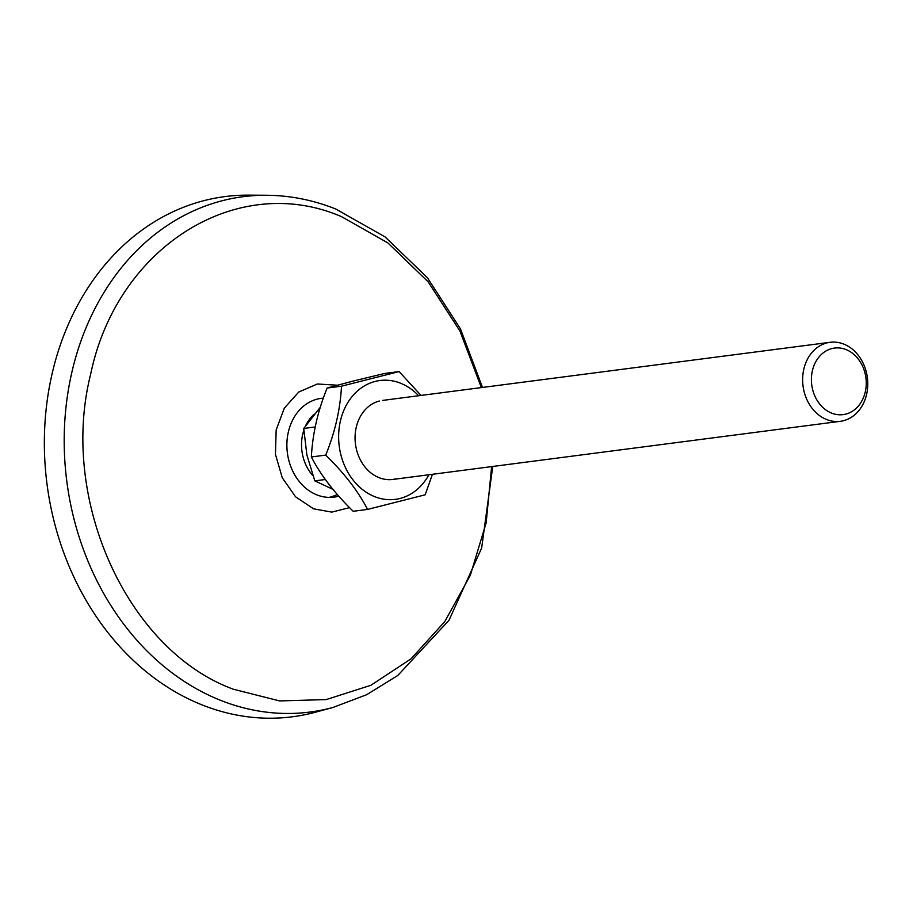 <?xml version="1.0" encoding="UTF-8"?>
<svg xmlns="http://www.w3.org/2000/svg" width="913" height="913" viewBox="0 0 913 913"><rect width="100%" height="100%" fill="white"/><g stroke="black" fill="none" stroke-linecap="round" stroke-linejoin="round"><path stroke-width="1.37" d="M201.933 704.847A262.271 213.516 -97.4 0 1 45.65 414.194A262.271 213.516 -97.4 0 1 248.553 195.142L266.505 195.256A259.84 211.531 -97.4 0 0 65.485 412.265A259.84 211.531 -97.4 0 0 220.307 700.225A259.84 211.531 -97.4 0 0 333.028 707.449L315.704 712.151A262.271 213.516 -97.4 0 1 201.933 704.847M491.616 466.611L486.161 522.841L470.286 575.407L444.802 621.548L411.055 658.832L370.826 685.309L326.226 699.586L279.583 700.922L233.363 689.224C127.432 650.478 59.003 499.525 90.627 374.353C116.83 247.012 237.152 171.416 341.588 216.678L387.899 242.926L428.163 281.832L459.958 331.042L481.356 387.591M338.689 496.17A49.804 40.537 -97.4 0 1 316.8 494.857A49.804 40.537 -97.4 0 1 287.013 441.07A49.804 40.537 -97.4 0 1 323.339 398.148M349.519 507.639L331.807 512.113L313.604 508.838L295.618 496.843L282.254 477.739L275.441 454.297L276.171 429.932L284.32 408.134L298.734 392.042L317.325 383.996L337.388 385.195M305.912 425.184A39.841 32.434 -97.4 0 1 311.219 417.184A39.841 32.434 -97.4 0 1 314.266 414.148M312.817 475.57A39.841 32.434 -97.4 0 1 310.911 473.276A39.841 32.434 -97.4 0 1 303.824 430.308M812.319 352.098A39.841 32.434 -97.4 0 1 830.077 342.307A39.841 32.434 -97.4 0 1 864.269 365.771A39.841 32.434 -97.4 0 1 858.083 411.512A39.841 32.434 -97.4 0 1 840.337 421.315A39.841 32.434 -97.4 0 1 806.145 397.851A39.841 32.434 -97.4 0 1 812.319 352.098M819.554 356.321A33.553 27.31 -97.4 0 1 858.346 359.129A33.553 27.31 -97.4 0 1 858.094 406.353A33.553 27.31 -97.4 0 1 819.303 403.557A33.553 27.31 -97.4 0 1 819.554 356.321M315.133 426.964L303.732 428.448L320.246 407.358M325.29 479.519L314.814 480.877L306.882 454.971L303.732 428.448M333.576 489.63L314.814 480.877M379.397 401.024A39.841 32.434 82.6 0 0 356.116 447.929A39.841 32.434 82.6 0 0 395.854 478.857M418.633 395.74A59.927 48.788 82.6 0 0 375.254 381.406A59.927 48.788 82.6 0 0 340.218 451.958A59.927 48.788 82.6 0 0 399.997 498.475A59.927 48.788 82.6 0 0 428.893 474.76M421.019 395.432L399.118 371.58L341.496 386.188C340.275 409.344 335.014 432.317 325.713 455.108C344.304 473.242 358.25 491.342 367.551 509.42L425.161 494.812L432.442 474.292M341.496 386.188L327.139 388.048L352.715 381.166L384.761 373.44L399.118 371.58M367.551 509.42L353.194 511.28C334.603 493.146 320.657 475.045 311.356 456.968C312.588 433.812 317.85 410.839 327.139 388.048M325.713 455.108L311.356 456.968M482.498 387.443L460.46 328.897L427.387 277.7L385.069 236.901L335.836 209.043C313.262 200.05 290.151 195.45 266.505 195.256M492.758 466.463L481.63 548.108L449.002 620.281L397.806 675.472L366.718 694.679L333.028 707.449M329.159 497.391A49.804 49.804 0 0 0 337.274 494.561M830.077 342.307L382.49 400.43M840.337 421.315L392.761 479.451"/></g></svg>
